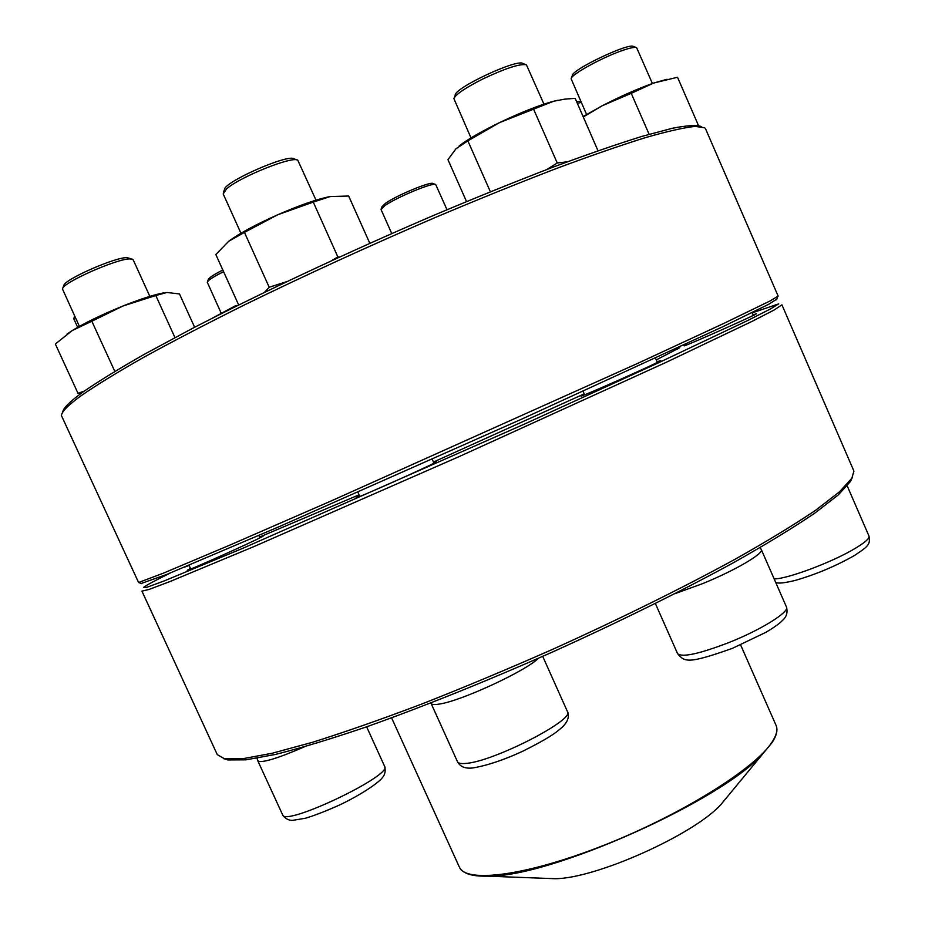 <?xml version="1.0" encoding="UTF-8"?>
<svg xmlns="http://www.w3.org/2000/svg" width="925" height="925" viewBox="0 0 925 925"><rect width="100%" height="100%" fill="white"/><g stroke="black" fill="none" stroke-linecap="round" stroke-linejoin="round"><path stroke-width="1.39" d="M853.925 471.103L781.937 304.857L774.005 310.083L752.233 321.287L666.37 362.242L459.343 456.499L253.843 546.617L169.899 581.571L149.041 589.445L141.941 591.133L217.282 754.638L224.602 758.835L242.859 758.685L272.228 753.251L312.488 742.278C344.435 732.253 380.649 719.581 421.141 704.272C463.425 687.645 507.073 669.411 552.098 649.57C619.368 619.183 682.928 587.757 735.178 559.197C767.681 540.859 794.61 524.463 815.942 510.033L839.565 491.753L851.844 478.248L853.925 471.103M852.399 477.3L850.538 481.382L838.304 494.898L814.821 513.121C793.627 527.504 766.906 543.808 734.658 562.053C682.823 590.428 619.785 621.623 553.081 651.755C486.157 681.401 420.887 707.59 365.178 727.316C330.098 739.214 300.128 748.256 275.28 754.476L246.038 759.83L227.816 759.934L223.526 758.604M189.082 565.441L184.098 567.314M259.647 537.263L263.174 536.084L261.151 537.228C250.305 542.975 187.833 570.933 187.208 570.32L190.458 568.436M433.675 462.488L436.496 461.887C428.795 466.431 357.027 498.448 356.067 497.766L359.513 495.742M657.074 361.733L660.716 360.611C658.75 362.612 581.906 396.779 580.935 396.085L584.299 394.119M753.066 314.87L756.465 313.725C756.257 314.754 684.662 346.528 684.049 345.881L687.136 344.146M170.558 572.887C154.972 580.599 145.965 585.433 143.548 587.387L146.878 587.283L164.188 580.935L242.651 548.363L522.972 424.748L658.716 362.692L747.758 320.489L770.433 308.973L778.7 303.874L752.198 312.858M679.736 346.933L679.736 347.673L656.276 359.917M584.195 393.877L433.467 462.038M359.085 494.806L259.555 537.067M581.293 102.409L577.362 103.346M576.68 101.785L580.75 101.16M545.634 878.334L554.965 878.704C595.272 878.831 694.236 834.558 721.003 804.426L726.957 797.223M81.516 395.438C68.23 405.081 61.536 411.798 61.432 415.603L138.577 582.507L163.262 573.211L229.25 545.357L332.052 500.564L638.053 363.213L724.183 323.241L770.109 300.926L778.145 296.104L705.602 128.933L704.734 127.835L695.253 126.378C684.072 127.557 667.422 131.327 645.338 137.663C620.132 145.537 590.115 155.955 555.278 168.928C518.092 183.242 478.132 199.407 435.409 217.433C369.052 245.992 305.504 275.107 244.767 304.764C206.726 323.715 173.067 341.221 143.791 357.27C117.521 372.197 96.767 384.916 81.516 395.438M62.692 412.33C62.923 408.468 69.595 401.762 82.695 392.212C97.853 381.713 118.469 369.029 144.554 354.171L190.481 329.439C259.023 293.884 347.869 252.155 433.837 215.317C476.225 197.453 515.884 181.427 552.803 167.24C587.398 154.394 617.218 144.08 642.285 136.287L672.348 128.274C687.368 125.349 697.092 124.806 701.543 126.656M776.699 299.191L768.848 304.198L723.2 326.548L521.92 419.025L279.304 526.614L166.512 574.541L141.213 583.467M652.403 83.493L636.62 47.672C635.174 46.944 631.162 47.638 624.583 49.765C604.765 56.032 570.783 74.532 571.118 78.729L586.554 114.434M571.338 78.174L572.344 75.526C571.777 69.664 629.393 42.296 633.463 46.528L636.076 47.476M583.132 116.527L602.325 105.693C620.848 96.177 637.961 88.627 653.663 83.053L667.098 79.249M697.115 125.245L698.109 124.667L677.528 77.261L653.663 83.053L631.243 93.332L649.107 134.287M698.109 124.667L697.82 125.338M583.328 116.966L602.325 105.693L631.243 93.332M543.946 104.132L526.418 64.831C520.22 63.513 505.825 68.161 483.22 78.787C465.495 87.736 455.724 94.35 453.897 98.617L470.998 137.906M454.187 97.83L455.239 95.067C454.753 87.759 517.722 58.391 522.914 63.536L525.643 64.553M459.216 145.884C467.483 139.467 480.908 131.72 499.488 122.632C521.249 112.249 539.298 105.115 553.613 101.241L557.683 100.305M466.524 201.569L447.954 159.667L455.933 148.798L467.865 140.866L499.488 122.632L553.613 101.241L564.632 99.16L575.165 98.328L598.001 150.763M546.768 169.529L557.243 162.985L533.563 109.115M557.243 162.985L567.372 161.794M490.377 191.764L467.865 140.866M316.003 200.147L297.827 160.279C293.306 155.504 239.748 176.929 226.567 188.885L223.191 193.915L240.939 233.227M223.445 192.273L224.498 189.544C224.104 181.855 288.785 153.446 294.219 158.903L296.983 159.956M238.662 304.961L215.826 254.537L228.787 241.217C238.893 233.655 255.219 224.833 277.766 214.75C300.024 205.096 317.344 199.06 329.705 196.643M369.815 243.298L348.656 196.019L330.19 196.562L313.263 202.089L337.856 256.907L339.672 256.942M264.492 292.312L269.21 287.259L244.443 232.395L277.766 214.75L313.263 202.089M269.21 287.259L286.657 281.674M331.763 260.561L337.856 256.907M228.787 241.217L244.443 232.395M149.838 296.358L133.165 259.775L130.321 258.907C117.81 258.168 61.871 282.934 62.472 288.958L79.388 326.352M62.727 288.322L63.779 285.675C63.27 279.986 115.348 256.93 127.095 257.636L132.067 259.069M67.028 334.098L72.312 330.514C84.938 322.79 101.819 314.627 122.956 306.025C141.086 298.821 154.729 294.428 163.91 292.832M194.632 327.277L179.473 293.942L166.835 292.485L155.793 295.514L174.964 337.602M114.804 371.376L91.829 321.229L122.956 306.025L155.793 295.514M80.903 393.518L78.001 393.287L55.338 344.019L72.312 330.514L91.829 321.229M78.001 393.287L84.21 391.136M75.006 316.789L73.827 318.905L77.677 327.311M223.584 271.673C213.478 276.76 208.044 280.275 207.269 282.218L221.11 313.008M207.408 281.871L208.31 279.535C208.981 277.778 213.825 274.598 222.833 270.019M212.438 318.131L236.083 305.423L218.832 314.893M447.018 209.732L435.721 184.549C433.652 181.901 396.305 197.395 384.742 205.732L381.054 209.57L391.761 233.562M381.146 208.923L382.037 206.599L385.517 203.303C396.305 195.487 431.096 181.069 433.085 183.555L435.386 184.433M391.599 717.869L459.332 867.037C465.657 883.479 526.637 875.894 604.141 845.184C681.598 814.647 755.251 768.478 772.04 742.093C776.584 735.155 777.925 729.582 776.052 725.362L740.613 644.922M771.959 742.752L762.917 753.678C721.754 800.587 551.612 876.692 489.209 876.114C476.768 876.565 468.166 875.038 463.367 871.547M774.144 578.865C786.423 579.374 832.431 562.18 855.197 548.386C865.118 542.443 869.708 538.338 868.991 536.072C870.344 544.339 868.806 546.062 854.353 555.567C835.541 566.192 815.885 574.46 795.361 580.391C784.423 583.062 777.867 583.733 775.693 582.415M655.374 603.528L677.539 653.57C681.852 657.698 698.988 654.01 728.946 642.54C761.136 629.786 789.8 611.876 786.47 606.997L761.287 549.554C764.154 553.37 735.051 570.471 702.919 583.513L674.961 593.677M538.362 658.288C526.036 670.949 461.124 701.011 439.41 704.052C434.472 704.885 431.697 704.653 431.073 703.358L457.505 761.761C458.268 763.379 461.182 763.923 466.235 763.379C493.996 761.391 575.223 719.604 567.464 711.637C570.008 717.65 566.99 723.893 558.434 730.368C552.93 735.132 541.021 742.093 522.706 751.262C503.558 760.072 486.908 765.634 472.744 767.958C465.24 768.814 460.153 766.756 457.505 761.761M304.325 746.857C276.853 758.754 261.336 763.391 257.786 760.778L282.657 814.89C284.611 826.892 392.824 775.3 384.65 766.409L366.624 726.819M850.538 481.382L851.844 478.248M227.816 759.934L224.602 758.835M677.505 349.06L677.112 348.158M721.003 804.426L772.028 742.659C776.653 735.629 778.006 729.871 776.052 725.362M554.965 878.704L476.213 875.732C467.171 874.599 461.552 871.697 459.332 867.037M776.457 299.792L777.74 296.59M141.814 583.687L138.577 582.507M847.207 485.926L868.991 536.072M686.893 343.603L687.368 344.678M752.094 312.638L753.308 315.402M583.062 391.333L584.588 394.79M655.501 358.16L657.363 362.403M761.287 549.554L760.119 547.612M786.47 606.997C787.88 612.442 786.562 616.917 782.515 620.397C779.937 623.277 774.364 627.266 765.796 632.365L732.392 648.356C687.518 664.266 684.477 662.011 677.539 653.57M542.721 656.368L567.464 711.637M357.906 492.181L359.825 496.436M432.206 459.228L433.987 463.194M189.001 565.268L190.723 569.037M258.838 535.482L259.925 537.853M257.081 758.222L257.786 760.778M282.657 814.89C285.293 818.671 288.6 820.498 292.577 820.371L305.47 818.232C314.639 815.492 326.005 811.075 339.556 804.981C359.998 795.384 378.845 782.77 382.488 777.532C385.066 774.526 385.783 770.814 384.65 766.409M256.896 758.246L257.185 758.882M74.705 316.142L73.965 318.027"/></g></svg>
